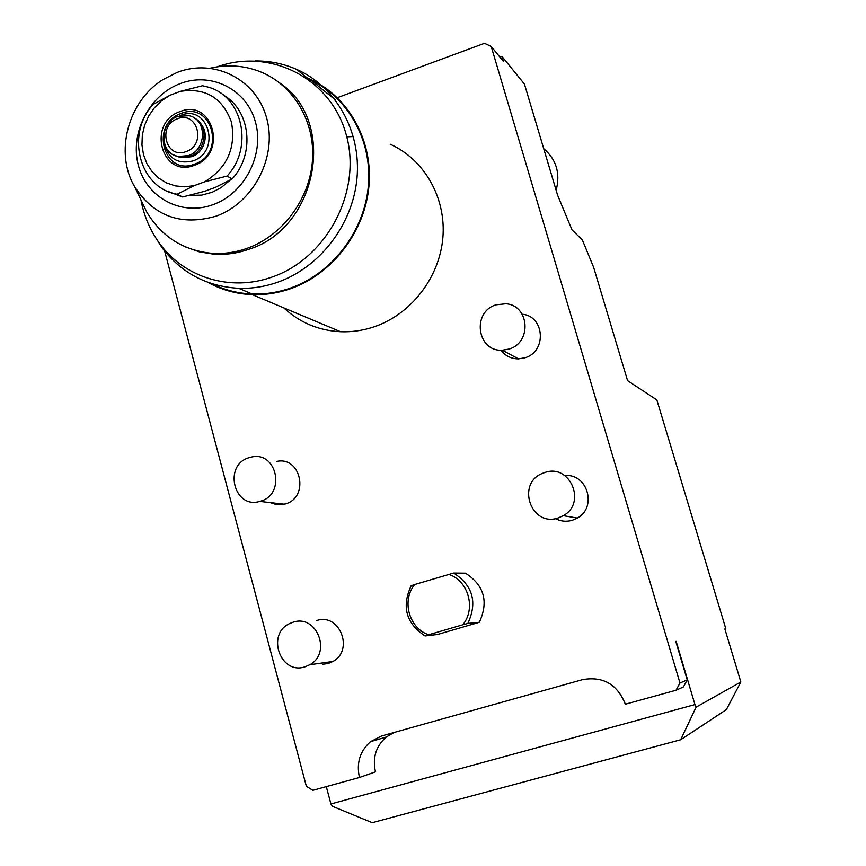 <?xml version="1.0" encoding="UTF-8"?>
<svg xmlns="http://www.w3.org/2000/svg" width="866" height="866" viewBox="0 0 866 866"><rect width="100%" height="100%" fill="white"/><g stroke="black" fill="none" stroke-linecap="round" stroke-linejoin="round"><path stroke-width="1.3" d="M217.16 66.844C270.56 47.468 331.505 78.676 346.4 135.345C362.085 191.732 326.612 258.653 271.794 277.131C230.497 291.918 184.242 277.564 159.69 243.573C150.229 230.648 143.983 216.078 140.941 199.851M255.059 60.945C269.564 60.804 283.409 63.608 296.583 69.367C335.976 86.665 361.209 131.318 356.998 177.995C352.863 224.662 319.662 267.735 277.088 282.424C264.422 286.776 251.605 288.735 238.648 288.302C206.887 286.451 181.416 273.007 162.223 247.957L154.44 235.714M308.09 78.99L308.967 79.369C347.667 96.386 372.467 140.205 368.353 185.963C364.315 231.709 331.732 273.905 289.926 288.27C277.499 292.524 264.909 294.44 252.179 293.996C237.739 293.422 224.186 289.948 211.52 283.572M207.732 282.262C221.436 289.872 236.277 293.996 252.244 294.635C265.007 295.057 277.629 293.13 290.088 288.865C332.111 274.435 364.867 232.034 368.959 186.049C373.116 140.054 348.219 95.985 309.346 78.838L307.149 77.897M390.198 144.221C424.448 159.506 446.38 198.043 442.851 237.977C439.387 277.91 410.776 314.553 373.874 326.904C362.93 330.552 351.823 332.165 340.587 331.732C318.612 330.563 299.679 322.607 283.777 307.874M164.659 251.118L306.348 786.274L312.875 790.322L359.455 777.484C356.251 763.022 359.953 751.093 370.54 741.675L381.549 735.992L582.569 679.637C603.061 676.054 617.328 684.248 625.36 704.21L676.043 690.245L679.972 683.014L491.228 46.504L484.527 43.3L337.361 97.674M346.79 136.828L353.36 136.536M555.398 518.626C560.8 521.397 566.429 521.949 572.296 520.282L577.33 518.063C597.529 507.292 587.375 473.128 564.827 475.586M322.628 664.298L328.236 663.497L332.901 661.472C354.443 650.03 339.429 612.478 316.675 620.554M270.127 502.583L277.109 504.759L285.304 503.958C309.801 497.376 301.022 455.646 276.471 461.481M500.873 350.2C505.3 355.926 511.167 358.827 518.474 358.881L524.883 357.788C546.987 351.769 544.746 316.014 522.209 314.228M414.673 584.518L411.134 585.795C401.478 606.676 406.111 623.39 425.044 635.947L437.503 634.497L479.32 622.286C488.814 601.675 484.202 585.297 465.464 573.162L453.687 573.043L414.673 584.518C401.391 600.571 409.012 628.305 428.627 634.767L462.78 624.787C476.278 608.592 468.333 580.556 448.631 574.342M326.309 786.62L330.92 803.962L332.468 806.3L372.25 822.7L680.676 739.759L696.112 707.154L740.852 681.986L724.864 628.954L725.816 628.716L724.874 628.987M675.794 641.446L687.225 679.918L679.972 683.014M676.162 641.36L694.954 704.578L330.92 803.962M694.954 704.578L696.112 707.154M725.816 628.716L656.85 399.951L627.569 380.629L593.589 267.193L582.385 240.023L571.939 229.771L557.607 195.207L524.428 84.034L501.934 56.398L503.417 61.378L491.228 46.504M680.676 739.759L726.401 709.579L740.852 681.986M501.934 56.398L499.931 57.134M544.487 151.247L547.344 160.849M556.134 190.304C560.508 173.406 556.373 159.517 543.718 148.671M394.117 732.474L386.247 737.042C375.931 746.2 372.348 757.793 375.476 771.844L359.455 777.484M687.225 679.918L683.415 686.933L676.043 690.245M544.855 472.49L542.69 473.28C515.898 483.239 530.934 527.383 558.083 517.976L563.311 515.66C586.996 502.897 569.947 463.353 544.855 472.49M293.033 622.221L289.688 623.542C265.981 634.031 280.368 675.22 304.962 666.831L309.79 664.731C332.111 652.845 316.599 613.832 293.033 622.221M249.072 457.67C223.038 464.923 233.798 509.435 259.768 501.392L260.688 501.122C286.04 494.28 277.001 450.959 251.595 457.031L249.072 457.67M496.121 304.81C471.559 311.749 476.971 351.899 502.334 350.21L508.981 349.074C532.103 342.741 529.483 305.233 505.885 303.771L496.121 304.81M479.32 622.286L467.856 623.433C477.588 602.292 472.868 585.492 453.687 573.043M425.044 635.947L428.627 634.767M467.856 623.433L462.78 624.787M280.043 83.158C337.513 121.586 317.421 228.537 248.607 249.354C237.046 253.381 225.376 254.994 213.599 254.16L199.148 251.8L185.465 246.907M210.265 68.165C227.325 64.29 243.822 65.405 259.757 71.521C293.217 84.597 315.311 121.348 312.474 160.394C309.725 199.451 282.284 235.985 246.756 248.455C235.173 252.504 223.471 254.106 211.661 253.283C183.224 250.415 161.596 236.678 146.776 212.094L141.136 200.273M177.151 72.419C213.88 58.033 256.12 78.979 266.598 117.895C277.64 156.594 253.576 203.066 215.937 216.197C181.178 226.134 154.137 216.392 134.793 186.969C114.247 152.838 127.962 101.008 163.241 79.445L177.151 72.419M180.171 83.623C211.163 71.542 246.669 89.285 255.448 122.019C264.693 154.581 244.504 193.627 212.841 204.733C181.319 216.327 146.614 197.621 138.365 165.384C129.662 133.31 149.06 95.228 180.171 83.623M230.399 179.966L221.198 187.565L212.3 192.209L201.789 195.11L189.719 195.391M177.173 194.233L182.553 196.983L204.625 191.299L215.039 187.511L232.11 178.97L227.054 176.058L204.668 181.817L194.125 185.67L177.173 194.233C139.415 188.268 125.289 134.273 153.185 104.396L169.855 95.325L180.29 91.374L202.525 85.745L208.381 87.185C242.794 96.494 253.792 147.707 227.054 176.058M223.212 95.033C250.534 110.036 255.329 154.04 232.11 178.97M182.553 196.983L167.82 191.332M194.125 185.67L184.664 186.818L175.333 185.887L166.543 182.921L158.662 178.071L152.015 171.533L146.895 163.609L143.485 154.613L141.948 144.958L142.327 135.02L144.622 125.234L148.725 116.001L154.462 107.72L161.606 100.727L169.855 95.325M180.29 91.374C205.339 87.509 222.378 97.696 231.417 121.944C236.115 147.913 227.195 167.874 204.668 181.817M179.976 111.617C212.852 97.728 228.267 154.224 194.417 165.265C161.433 178.699 146.571 122.712 179.976 111.617M194.623 164.096C226.535 153.683 212.018 100.434 181.016 113.511C149.504 123.968 163.522 176.772 194.623 164.096M179.608 115.806L180.637 115.394C208.554 103.628 221.599 151.561 192.891 160.946C177.454 164.475 167.874 158.413 164.161 142.738M182.921 157.655L191.754 156.703C205.697 152.21 210.146 130.734 198.877 122.268M173.763 154.949L179.825 157.341L189.871 156.454C206.011 151.323 209.334 125.538 194.807 118.317M188.387 155.599L178.32 156.497C159.322 153.856 158.998 122.42 177.844 116.38L189.113 115.698C207.299 119.356 206.768 149.829 188.387 155.599M177.357 118.804C197.426 110.372 206.757 144.784 186.158 151.55C166.045 159.809 156.93 125.581 177.357 118.804M296.583 69.367L308.967 79.369M238.648 288.302L252.179 293.996M159.69 243.573L162.223 247.957M252.244 294.635L340.587 331.732M370.54 741.675L386.247 737.042M311.349 80.462L335.055 99.633M577.33 518.063L563.311 515.66M332.901 661.472L309.79 664.731M284.416 504.218L259.768 501.392M518.474 358.881L502.334 350.21M211.661 253.283L213.599 254.16M134.793 186.969L146.776 212.094M179.825 157.341L178.32 156.497"/></g></svg>
